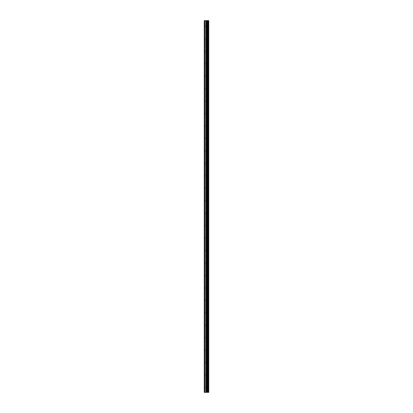 <?xml version="1.0" encoding="UTF-8"?>
<svg xmlns="http://www.w3.org/2000/svg" width="413" height="413" viewBox="0 0 413 413"><rect width="100%" height="100%" fill="white"/><g stroke="black" fill="none" stroke-linecap="round" stroke-linejoin="round"><path stroke-width="0.31" stroke-dasharray="2.06 1.55" d="M207.378 387.017L207.378 386.408L207.378 387.017M204.249 387.017L204.249 386.408L204.249 387.017M207.378 374.565L207.378 375.169L207.378 374.565M204.249 374.565L204.249 375.169L204.249 374.565M207.378 362.118L207.378 361.509L207.378 362.118M204.249 362.118L204.249 361.509L204.249 362.118M207.378 349.666L207.378 349.062L207.378 349.666M204.249 349.666L204.249 349.062L204.249 349.666M207.378 337.22L207.378 336.61L207.378 337.22M204.249 337.22L204.249 336.61L204.249 337.22M207.378 324.768L207.378 324.164L207.378 324.768M204.249 324.768L204.249 324.164L204.249 324.768M207.378 312.321L207.378 311.712L207.378 312.321M204.249 312.321L204.249 311.712L204.249 312.321M207.378 299.869L207.378 299.265L207.378 299.869M204.249 299.869L204.249 299.265L204.249 299.869M207.378 287.422L207.378 286.818L207.378 287.422M204.249 287.422L204.249 286.818L204.249 287.422M207.378 274.97L207.378 274.366L207.378 274.97M204.249 274.97L204.249 274.366L204.249 274.97M207.378 262.523L207.378 263.127L207.378 262.523M204.249 262.523L204.249 263.127L204.249 262.523M207.378 250.071L207.378 250.676L207.378 250.071M204.249 250.071L204.249 250.676L204.249 250.071M207.378 237.625L207.378 237.021L207.378 237.625M204.249 237.625L204.249 237.021L204.249 237.625M207.378 225.173L207.378 224.569L207.378 225.173M204.249 225.173L204.249 224.569L204.249 225.173M207.378 212.726L207.378 212.122L207.378 212.726M204.249 212.726L204.249 212.122L204.249 212.726M207.378 200.274L207.378 199.67L207.378 200.274M204.249 200.274L204.249 199.67L204.249 200.274M207.378 187.827L207.378 188.431L207.378 187.827M204.249 187.827L204.249 188.431L204.249 187.827M207.378 175.375L207.378 175.979L207.378 175.375M204.249 175.375L204.249 175.979L204.249 175.375M207.378 162.929L207.378 162.324L207.378 162.929M204.249 162.929L204.249 162.324L204.249 162.929M207.378 150.477L207.378 149.873L207.378 150.477M204.249 150.477L204.249 149.873L204.249 150.477M207.378 138.03L207.378 137.426L207.378 138.03M204.249 138.03L204.249 137.426L204.249 138.03M207.378 125.578L207.378 124.974L207.378 125.578M204.249 125.578L204.249 124.974L204.249 125.578M207.378 113.131L207.378 113.735L207.378 113.131M204.249 113.131L204.249 113.735L204.249 113.131M207.378 100.679L207.378 101.288L207.378 100.679M204.249 100.679L204.249 101.288L204.249 100.679M207.378 88.232L207.378 88.836L207.378 88.232M204.249 88.232L204.249 88.836L204.249 88.232M207.378 75.78L207.378 76.39L207.378 75.78M204.249 75.78L204.249 76.39L204.249 75.78M207.378 63.334L207.378 62.73L207.378 63.334M204.249 63.334L204.249 62.73L204.249 63.334M207.378 50.882L207.378 51.491L207.378 50.882M204.249 50.882L204.249 51.491L204.249 50.882M207.378 38.435L207.378 37.831L207.378 38.435M204.249 38.435L204.249 37.831L204.249 38.435M207.378 25.983L207.378 26.592L207.378 25.983M204.249 25.983L204.249 26.592L204.249 25.983M206.882 392.35L206.056 392.35L206.882 392.35M206.056 392.35L206.841 392.35L206.056 392.35M208.601 392.35L204.249 392.35L204.249 20.65L204.249 392.35L204.368 20.65L208.751 20.65L208.751 392.35L208.601 20.65M206.882 20.65L206.526 20.65L206.882 20.65M206.469 20.65L206.118 20.65L206.469 20.65M206.056 20.65L206.939 20.65L206.056 20.65M204.249 392.35L204.249 20.65L204.249 392.35M204.425 392.35L204.425 20.65M205.137 392.35L205.137 20.65M206.087 392.35L206.087 20.65M206.557 392.35L206.557 20.65M206.65 392.35L206.65 20.65M207.104 392.35L207.104 20.65M207.486 392.35L207.486 20.65M207.77 392.35L207.77 20.65M208.147 392.35L208.147 20.65M204.368 392.35L204.368 20.65L204.368 392.35M204.249 387.621L207.378 387.621L207.729 387.017L207.378 386.408L204.249 386.408M204.249 375.169L207.378 375.169L207.729 374.565L207.378 373.961L204.249 373.961M204.249 362.722L207.378 362.722L207.729 362.118L207.378 361.509L204.249 361.509M204.249 350.27L207.378 350.27L207.729 349.666L207.378 349.062L204.249 349.062M204.249 337.824L207.378 337.824L207.729 337.22L207.378 336.61L204.249 336.61M204.249 325.372L207.378 325.372L207.729 324.768L207.378 324.164L204.249 324.164M204.249 312.925L207.378 312.925L207.729 312.321L207.378 311.712L204.249 311.712M204.249 300.473L207.378 300.473L207.729 299.869L207.378 299.265L204.249 299.265M204.249 288.026L207.378 288.026L207.729 287.422L207.378 286.818L204.249 286.818M204.249 275.574L207.378 275.574L207.729 274.97L207.378 274.366L204.249 274.366M204.249 263.127L207.378 263.127L207.729 262.523L207.378 261.919L204.249 261.919M204.249 250.676L207.378 250.676L207.729 250.071L207.378 249.467L204.249 249.467M204.249 238.229L207.378 238.229L207.729 237.625L207.378 237.021L204.249 237.021M204.249 225.777L207.378 225.777L207.729 225.173L207.378 224.569L204.249 224.569M204.249 213.33L207.378 213.33L207.729 212.726L207.378 212.122L204.249 212.122M204.249 200.878L207.378 200.878L207.729 200.274L207.378 199.67L204.249 199.67M204.249 188.431L207.378 188.431L207.729 187.827L207.378 187.223L204.249 187.223M204.249 175.979L207.378 175.979L207.729 175.375L207.378 174.771L204.249 174.771M204.249 163.533L207.378 163.533L207.729 162.929L207.378 162.324L204.249 162.324M204.249 151.081L207.378 151.081L207.729 150.477L207.378 149.873L204.249 149.873M204.249 138.634L207.378 138.634L207.729 138.03L207.378 137.426L204.249 137.426M204.249 126.182L207.378 126.182L207.729 125.578L207.378 124.974L204.249 124.974M204.249 113.735L207.378 113.735L207.729 113.131L207.378 112.527L204.249 112.527M204.249 101.288L207.378 101.288L207.729 100.679L207.378 100.075L204.249 100.075M204.249 88.836L207.378 88.836L207.729 88.232L207.378 87.628L204.249 87.628M204.249 76.39L207.378 76.39L207.729 75.78L207.378 75.176L204.249 75.176M204.249 63.938L207.378 63.938L207.729 63.334L207.378 62.73L204.249 62.73M204.249 51.491L207.378 51.491L207.729 50.882L207.378 50.278L204.249 50.278M204.249 39.039L207.378 39.039L207.729 38.435L207.378 37.831L204.249 37.831M204.249 26.592L207.378 26.592L207.729 25.983L207.378 25.379L204.249 25.379"/><path stroke-width="0.62" d="M206.65 392.35L208.751 392.35L208.751 20.65L204.249 20.65L204.249 392.35L206.65 392.35L206.65 20.65M208.601 392.35L208.601 20.65M208.147 392.35L208.147 20.65M207.77 392.35L207.77 20.65M207.486 392.35L207.486 20.65M207.104 392.35L207.104 20.65M206.557 392.35L206.557 20.65M206.087 392.35L206.087 20.65M205.137 392.35L205.137 20.65M204.425 392.35L204.425 20.65"/></g></svg>
